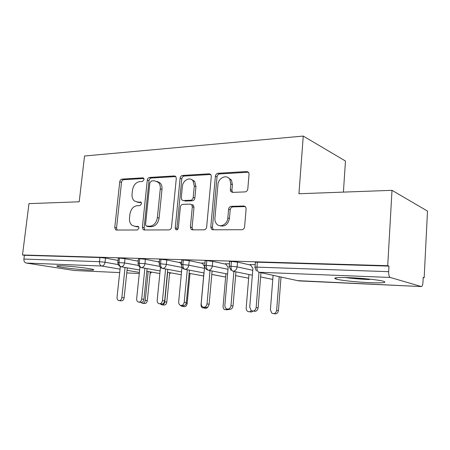 <?xml version="1.0" encoding="UTF-8"?>
<svg xmlns="http://www.w3.org/2000/svg" width="450" height="450" viewBox="0 0 450 450"><rect width="100%" height="100%" fill="white"/><g stroke="black" fill="none" stroke-linecap="round" stroke-linejoin="round"><path stroke-width="0.67" d="M144.073 179.572L143.662 178.166L142.852 177.851L121.95 179.123C120.769 179.347 120.038 180.225 119.756 181.755L114.767 227.481L115.611 229.792L116.409 230.04L137.385 229.989L138.999 228.139L138.431 226.524L135 226.322L132.086 225.354C130.112 223.723 129.251 221.287 129.504 218.053L129.921 214.161C130.826 209.138 133.245 206.314 137.171 205.695L139.939 205.616L141.547 203.743L141.064 202.236L137.559 202.061L134.263 200.88C132.547 199.271 131.816 196.993 132.064 194.04L132.474 190.187C133.374 185.197 135.787 182.34 139.708 181.626L142.47 181.468L144.073 179.572M369.067 282.645C356.434 282.099 340.791 280.412 336.212 279.084C332.252 277.734 336.786 277.262 349.813 277.673C362.452 278.162 378.962 279.923 383.552 281.25C387.478 282.69 382.646 283.151 369.067 282.645M88.363 270.023C79.037 269.646 60.367 267.446 57.319 266.338C55.851 265.815 57.347 265.629 61.807 265.793C71.061 266.124 90.388 268.414 93.229 269.488C94.748 270.039 93.122 270.219 88.363 270.023M245.042 191.897C246.583 191.661 247.506 190.659 247.809 188.888L249.047 174.263L248.794 172.761L246.774 171.534L218.014 173.278C216.568 173.537 215.696 174.516 215.404 176.214L210.791 226.952L211.416 229.106L212.906 229.792L241.83 229.719C243.377 229.539 244.305 228.555 244.609 226.766L246.122 208.856L245.756 207.101L243.844 205.999L231.289 206.331C229.787 206.544 228.887 207.523 228.583 209.267L227.818 217.98C227.492 224.466 219.78 228.291 216.444 223.734C215.252 222.216 214.74 220.359 214.909 218.166L217.929 184.652C218.261 177.773 226.98 173.919 229.882 179.488L230.805 184.016L230.31 189.647L230.687 191.407L232.504 192.403L245.042 191.897M22.5 254.976L387.72 265.697L392.006 190.328L298.941 193.742L303.249 136.069L84.538 156.004L79.206 201.791L28.969 203.636L22.5 254.976L24.367 255.285L23.895 259.065L99.478 261.681L99.939 257.529L24.367 255.285M176.287 178.481L175.781 176.546L174.392 175.933L149.597 177.441C148.343 177.671 147.572 178.583 147.285 180.163L142.386 227.329L143.207 229.641L144.163 229.972L169.059 229.905C170.393 229.736 171.203 228.825 171.501 227.171L176.287 178.481M182.554 175.438L209.222 173.818L210.898 174.679L211.297 176.451L206.662 226.974C206.364 228.696 205.493 229.641 204.058 229.815L192.403 229.849L191.098 229.297L190.395 227.064L192.313 206.803L191.739 204.744L190.316 204.109L182.829 204.334C181.474 204.536 180.647 205.47 180.354 207.129L178.335 227.959C177.868 229.669 177.013 230.203 175.776 229.562L175.247 227.97L180.101 178.262C180.394 176.619 181.209 175.68 182.554 175.438L184.23 176.062L210.746 174.471M343.412 192.111L345.465 161.021L303.249 136.069M74.368 270.495L119.689 272.593L74.368 270.495L26.241 263.048C24.576 262.569 23.794 261.242 23.895 259.065M387.72 265.697L388.969 266.108L388.654 271.676C388.592 274.882 389.115 276.812 390.223 277.459L421.447 286.577C422.263 286.256 422.764 284.85 422.955 282.347L423.202 277.391L424.176 277.718L423.186 277.678M392.006 190.328L427.5 211.095L424.176 277.718M388.969 266.108L257.361 262.204L256.961 267.126L388.654 271.676M255.021 267.154L255.398 262.547C254.706 262.277 255.358 262.164 257.361 262.204M99.939 257.529L105.497 258.109L118.074 260.426M229.247 266.248L229.641 261.754C228.999 261.501 229.59 261.394 231.418 261.433L237.516 262.091L250.526 265.072M250.2 264.639L255.229 264.623M204.756 265.393L205.161 260.994C204.57 260.764 205.11 260.662 206.781 260.702L212.76 261.349L225.866 264.212M225.585 263.829L229.461 263.796M181.451 264.583L181.868 260.274C181.322 260.061 181.817 259.971 183.341 260.004L189.214 260.634L202.393 263.402M202.151 263.059L204.975 263.008M159.255 263.807L159.677 259.594C159.176 259.391 159.626 259.312 161.027 259.341L166.787 259.959L180.028 262.637M179.82 262.327L181.676 262.26M138.077 263.07L138.51 258.941L139.748 258.711L145.406 259.312L158.692 261.911M158.507 261.63L159.48 261.546M117.866 262.367L118.299 258.317L119.441 258.109L124.999 258.699L138.274 261.214M138.15 260.966L137.481 260.837L138.308 260.865M119.441 258.109L118.98 262.35C118.89 264.797 119.638 266.282 121.241 266.805L139.635 270.006M146.801 271.254L159.846 273.521M139.748 258.711L139.297 263.053C139.202 265.556 139.944 267.075 141.525 267.609L160.104 270.934M167.473 272.25L181.271 274.719M161.027 259.341L160.583 263.79C160.487 266.355 161.218 267.907 162.776 268.453L181.541 271.912M189.112 273.313L203.653 275.996M183.341 260.004L182.908 264.561C182.818 267.188 183.532 268.779 185.057 269.331L204.007 272.947M211.798 274.438L225.636 277.082M206.781 260.702L206.353 265.376C206.263 268.065 206.966 269.696 208.457 270.259L227.582 274.05M235.609 275.642L248.653 278.229M231.418 261.433L231.007 266.226C230.917 268.988 231.604 270.658 233.055 271.232L252.349 275.22M260.623 276.93L272.779 279.444M136.952 202.044L139.303 202.573L137.559 202.061M141.294 202.511L139.303 202.573M134.713 226.316L136.766 226.766L135 226.322M138.656 226.755L136.766 226.766M143.893 178.481L123.699 179.696C122.524 179.916 121.793 180.793 121.511 182.323L116.55 227.908L117.18 230.04M175.798 176.569L151.318 178.037C150.064 178.268 149.293 179.173 149.012 180.748L144.141 227.773L144.827 229.967M151.476 180.956L149.85 182.863L145.558 224.398L146.115 226.001L149.811 226.221C153.906 225.681 156.426 222.806 157.371 217.603L160.279 188.859C160.498 186.188 159.891 184.039 158.451 182.413L154.468 180.787L151.476 180.956M148.016 226.553L146.807 226.243M157.208 181.423L160.161 182.998C161.601 184.624 162.208 186.767 161.994 189.433L159.103 218.081C158.164 223.268 155.644 226.131 151.554 226.671L148.556 226.693M191.993 204.649L193.41 205.284L193.989 207.338L192.083 227.531L192.876 229.849M184.23 176.062C182.886 176.304 182.07 177.244 181.778 178.875L176.957 228.426L177.238 229.725M194.293 185.946L193.016 180.861C189.968 176.445 182.717 180.366 182.351 186.531L181.254 197.865L181.839 199.918L183.201 200.509L190.688 200.256C192.066 200.042 192.909 199.097 193.202 197.421L194.293 185.946L195.953 186.547L194.681 181.479L191.672 179.634M183.769 200.694L183.201 200.509M195.953 186.547L194.873 197.989C194.58 199.659 193.742 200.599 192.358 200.807L184.888 201.06M228.026 177.542L231.48 180.135L232.403 184.652L231.907 190.26L232.588 192.403M219.943 225.709C224.854 226.958 228.021 224.556 229.438 218.498L227.818 217.98M245.334 206.567L232.898 206.888C231.396 207.101 230.496 208.074 230.197 209.812L229.438 218.498M248.428 172.209L219.634 173.936C218.188 174.189 217.316 175.168 217.024 176.861L212.439 227.43L213.289 229.792M141.081 302.439L142.082 303.21C143.741 303.491 144.799 302.546 145.249 300.375L147.319 300.628C146.874 302.788 145.822 303.728 144.163 303.452L142.898 303.306M145.249 300.375L148.191 271.496M147.319 300.628L150.244 271.851M120.336 266.574L117.051 297.202C116.955 298.879 117.484 299.987 118.637 300.527C120.319 300.814 121.399 299.824 121.871 297.562L124.127 297.832C123.654 300.088 122.58 301.072 120.898 300.786L119.464 300.623M127.299 267.863L124.127 297.832M125.072 267.474L121.871 297.562M160.329 303.823L161.426 304.734C163.181 305.066 164.295 304.104 164.762 301.86L166.804 302.108C166.337 304.346 165.229 305.303 163.479 304.971L162.371 304.841M164.762 301.86L167.67 272.289M166.804 302.108L169.689 272.649M186.137 303.531L187.155 303.654C186.66 305.983 185.49 306.951 183.634 306.551L182.728 306.444M180.501 305.364L181.62 306.315L184.185 305.64M187.155 303.654L189.99 273.476M208.046 306.652C207.191 308.154 206.072 308.672 204.677 308.194L204.03 308.121M203.934 272.936L201.037 304.616C200.97 306.214 201.527 307.327 202.703 307.963L205.346 307.423M229.556 309.392L226.344 309.859M225.928 273.724L223.088 306.287C223.026 307.862 223.571 308.987 224.736 309.668L227.638 309.15M139.944 267.024L136.665 298.671C136.575 300.353 137.121 301.483 138.296 302.057C140.079 302.394 141.216 301.393 141.711 299.048L143.933 299.317C143.443 301.652 142.307 302.653 140.529 302.316L139.252 302.169M147.071 268.605L143.933 299.317M144.872 268.211L141.711 299.048M138.279 261.163L138.082 260.859M160.47 267.294L157.185 300.206C157.101 301.888 157.657 303.036 158.85 303.649C160.74 304.059 161.949 303.041 162.467 300.6L164.661 300.87C164.143 303.3 162.939 304.312 161.049 303.907L159.981 303.778M167.754 269.37L164.661 300.87M165.589 268.971L162.467 300.6M159.345 262.89L158.428 261.512M181.991 267.193L178.684 301.809C178.599 303.486 179.162 304.644 180.354 305.303C182.374 305.803 183.662 304.779 184.213 302.226L186.368 302.496C185.811 305.038 184.528 306.062 182.52 305.561L181.71 305.466M194.248 180.979L194.316 181.344M192.915 180.731L192.982 180.056M189.411 270.163L186.368 302.496M187.284 269.758L184.213 302.226M181.373 264.594L179.73 262.198M202.05 262.912L204.598 266.507L201.218 303.497C201.139 305.139 201.696 306.315 202.882 307.024C205.042 307.648 206.421 306.619 207.023 303.93L209.126 304.2C208.53 306.877 207.152 307.901 204.998 307.277L204.525 307.221M212.113 270.984L209.126 304.2M210.032 270.574L207.023 303.93M371.886 279.382L347.861 277.599M344.981 277.526C352.457 278.494 360.529 279.174 369.197 279.568M252.934 311.119C251.933 312.047 250.858 312.233 249.711 311.687M248.963 274.523L246.184 308.042C246.116 309.566 246.651 310.691 247.776 311.423C249.058 312.053 250.228 311.794 251.28 310.652M225.467 263.666L228.167 267.351L224.871 305.263C224.792 306.861 225.332 308.036 226.479 308.801C228.808 309.6 230.304 308.576 230.968 305.719L233.016 305.989C232.357 308.829 230.867 309.853 228.544 309.054M235.935 271.828L233.016 305.989M233.91 271.412L230.968 305.719M273.105 275.327L270.399 309.881L271.868 313.211C274.326 314.235 275.918 313.284 276.637 310.354L278.443 310.601C277.841 313.307 276.373 314.319 274.033 313.644M276.637 310.354L279.236 276.654M278.443 310.601L281.019 277.043M250.065 264.459L252.922 268.239L249.727 307.125L251.218 310.607C253.744 311.676 255.381 310.674 256.14 307.603L258.126 307.868C257.473 310.748 255.938 311.805 253.513 311.04M260.966 272.694L258.126 307.868M259.003 272.273L256.14 307.603M143.601 178.11L142.852 177.851M138.285 226.434L137.773 226.305M140.963 202.157L140.321 201.966M126.765 272.925L139.269 273.504L126.765 272.931M139.382 272.413L127.041 270.321M120.06 269.139L101.762 266.034L26.241 263.048M105.497 258.109L105.041 262.254C104.608 264.611 103.511 265.871 101.762 266.034C100.142 265.523 99.383 264.071 99.478 261.681L105.041 262.254L118.243 264.594M390.223 277.459L258.947 272.261L298.777 280.89L421.239 286.56M336.24 278.646L334.89 278.589M256.365 270.956L254.998 267.429C254.301 267.176 254.953 267.075 256.961 267.126C256.877 269.961 257.541 271.671 258.947 272.261M297.686 280.654L421.267 286.566M124.999 258.699L124.549 262.941L117.844 262.541C117.832 264.426 118.648 265.764 120.302 266.552L121.241 266.805C123.024 266.574 124.127 265.286 124.549 262.941L138.538 265.483M150.109 273.167L150.964 271.98M145.406 259.312L144.962 263.655L159.817 266.439M166.787 259.959L166.348 264.403L181.969 267.429M189.214 260.634L188.781 265.191L204.429 268.329M212.76 261.349L212.344 266.017L227.998 269.286M237.516 262.091L237.111 266.884L252.754 270.298M140.439 267.3L141.525 267.609C143.392 267.373 144.54 266.057 144.962 263.655L138.06 263.256C138.049 265.118 138.842 266.468 140.439 267.3M169.633 273.229L169.92 272.689M161.511 268.059L162.776 268.453C164.728 268.211 165.921 266.867 166.348 264.403L160.583 263.79L159.232 264.009C159.227 265.838 159.986 267.182 161.511 268.059M183.578 268.824L185.057 269.331C187.11 269.089 188.353 267.711 188.786 265.191L182.908 264.561C181.378 264.521 180.889 264.6 181.434 264.803C181.429 266.569 182.143 267.907 183.578 268.824M206.696 269.589L208.457 270.259C210.611 270.011 211.905 268.599 212.344 266.017L206.353 265.376C204.683 265.331 204.143 265.416 204.739 265.635C204.733 267.311 205.386 268.627 206.696 269.589M230.934 270.315L229.224 266.507C228.583 266.271 229.174 266.181 231.007 266.226L237.111 266.884C236.666 269.533 235.316 270.984 233.055 271.232M116.55 227.908L114.767 227.481M121.511 182.323L119.756 181.755M123.699 179.696L121.95 179.123M144.141 227.773L142.386 227.329M149.012 180.748L147.285 180.163M151.318 178.037L149.597 177.441M175.635 176.389L174.392 175.933M151.554 226.671L149.811 226.221M159.103 218.081L157.371 217.603M161.994 189.433L160.279 188.859M210.679 174.398L209.222 173.818M192.083 227.531L190.395 227.064M193.989 207.338L192.313 206.803M176.957 228.426L175.247 227.97M181.778 178.875L180.101 178.262M192.358 200.807L190.688 200.256M194.873 197.989L193.202 197.421M231.907 190.26L230.31 189.647M232.403 184.652L230.805 184.016M230.197 209.812L228.583 209.267M232.898 206.888L231.289 206.331M245.267 206.505L243.844 205.999M212.439 227.43L210.791 226.952M217.024 176.861L215.404 176.214M219.634 173.936L218.014 173.278M248.338 172.215L246.774 171.534M192.673 204.761L191.863 204.784M150.064 273.623L151.65 272.098M170.561 272.807L169.549 274.072M190.271 273.527L189.928 274.162M116.646 230.04L115.611 229.792M144.518 229.967L143.207 229.641M160.161 182.998L158.451 182.413M192.786 229.759L191.098 229.297M193.41 205.284L191.739 204.744M176.878 229.854L175.776 229.562M194.681 181.479L193.016 180.861M232.29 192.015L230.687 191.407M231.48 180.135L229.882 179.488M213.069 229.579L211.416 229.106"/></g></svg>
